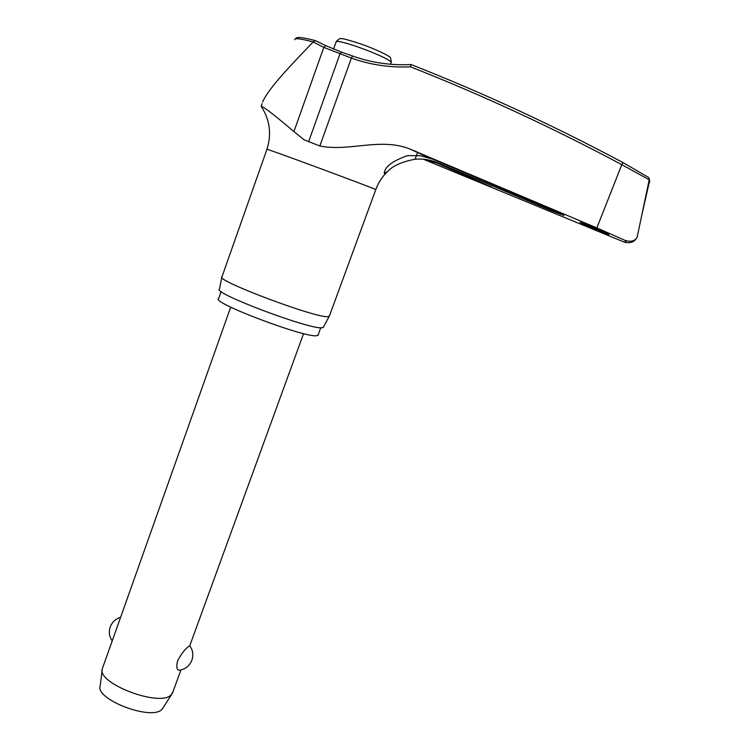 <?xml version="1.0" encoding="UTF-8"?>
<svg xmlns="http://www.w3.org/2000/svg" width="750" height="750" viewBox="0 0 750 750"><rect width="100%" height="100%" fill="white"/><g stroke="black" fill="none" stroke-linecap="round" stroke-linejoin="round"><path stroke-width="1.12" d="M352.519 56.006L351.375 58.078C370.331 64.866 390.019 67.781 410.438 66.806L411.075 64.538C482.756 92.737 553.369 125.409 622.884 162.544L648.131 177.178L649.003 178.05L649.706 182.278M624.909 240.319C630.516 242.119 634.472 241.275 636.788 237.787L637.209 236.934C634.913 241.809 630.722 243.581 624.609 242.269L625.866 241.716L624.909 240.319L596.85 227.925L621.797 164.662L649.219 179.756M593.334 227.344L608.859 234.506C609.6 235.584 580.209 223.144 579.984 222.272L593.334 227.344M549.712 208.866L563.991 215.466L551.128 210.619L437.503 162.666C430.322 159.713 422.841 158.569 415.059 159.234C402.094 161.681 392.991 165.722 387.741 171.356L384.384 173.588L384.291 172.978C385.003 166.556 392.812 160.762 407.709 155.597L420.234 155.709L432.572 159.094L549.712 208.866M262.116 103.688L261.159 106.256C263.691 106.744 274.622 115.181 293.925 131.578L304.05 139.772L319.838 146.006C348.947 151.978 380.616 137.184 410.034 149.072L596.85 227.925M318.216 334.688L316.978 335.634C306.797 338.756 209.681 302.062 218.663 298.528L221.137 291.506M329.475 315.787L328.247 316.613C318 319.069 213.853 279.966 221.944 276.731M221.85 277.219L219.459 289.059C211.537 292.772 312.141 330.591 322.341 327.703L323.588 326.831M624.609 242.269L423.272 159.197M649.116 180.234L637.209 236.934M119.409 620.681L102.337 668.672C96.309 683.306 160.106 707.541 171.178 694.8L173.006 691.697M188.812 646.425L189.778 645.806C192.984 650.306 193.641 655.209 191.766 660.516C189.291 666.178 185.006 669.441 178.931 670.275C176.634 669.666 176.213 666.459 177.666 660.666C181.603 653.4 185.316 648.647 188.812 646.425M102.178 669.956L100.209 685.828C94.772 699.412 151.819 721.097 162.009 709.303L163.444 707.288M179.588 670.2L178.931 670.275M622.903 162.544L648.131 177.178M294.637 39.731C294.441 37.875 300.609 38.606 313.134 41.925L315.319 40.575L325.603 45.553M313.134 41.925L323.822 47.381L351.375 58.078L319.838 146.006M312.947 42.188C292.641 63.347 268.359 88.312 262.575 102.066L262.575 102.066M341.391 52.097L325.688 45.6L323.822 47.381L293.925 131.578M341.512 52.144L339.919 54.056L308.55 141.891M432.572 159.094L414.009 150.591M375.759 189.647L374.981 189.225C366.703 185.475 259.556 145.922 266.934 149.325L222.028 276.656M429.356 161.334L437.503 162.666M415.059 159.234L417.675 152.175M333.553 49.144L336.131 41.897C336.806 40.538 344.231 42.281 358.406 47.119C375.553 53.344 386.372 58.209 390.872 61.697L391.153 62.597M410.438 66.806C481.969 94.987 552.422 127.603 621.797 164.662L622.894 162.534C553.369 125.409 482.756 92.737 411.066 64.528C390.825 65.569 371.306 62.719 352.509 55.987M551.512 209.634L551.128 210.619M329.278 316.331L375.787 189.591C378.356 182.587 382.35 176.512 387.741 171.356M491.653 187.116L436.219 162.769L427.931 160.772M384.75 171.713L384.291 172.978M649.003 178.05L649.622 180.666L642.609 211.566M360.525 43.856C377.325 49.725 389.569 56.222 389.306 56.822C390.272 56.466 390.928 58.294 391.266 62.287L390.553 64.247M172.453 693.216L180.938 669.947M189.75 645.788L303.581 333.6M162.45 708.853L171.666 694.322M120.619 617.297C115.706 618.806 112.275 621.947 110.316 626.709M110.128 627.253C108.609 632.194 109.312 636.75 112.237 640.903M119.419 620.681L230.7 307.144M360.422 43.819C347.7 39.741 341.381 38.062 341.466 38.775C340.584 38.006 338.841 38.934 336.253 41.578M295.134 38.963C296.916 37.491 297.019 36.009 315.075 40.509M341.484 52.125L352.472 55.978M636.788 237.787L637.566 235.838M261.159 106.256C269.859 119.794 271.791 134.128 266.953 149.269M410.034 149.072L428.409 157.556M323.259 327.45L329.175 316.397M320.766 327.731L318 335.278"/></g></svg>
